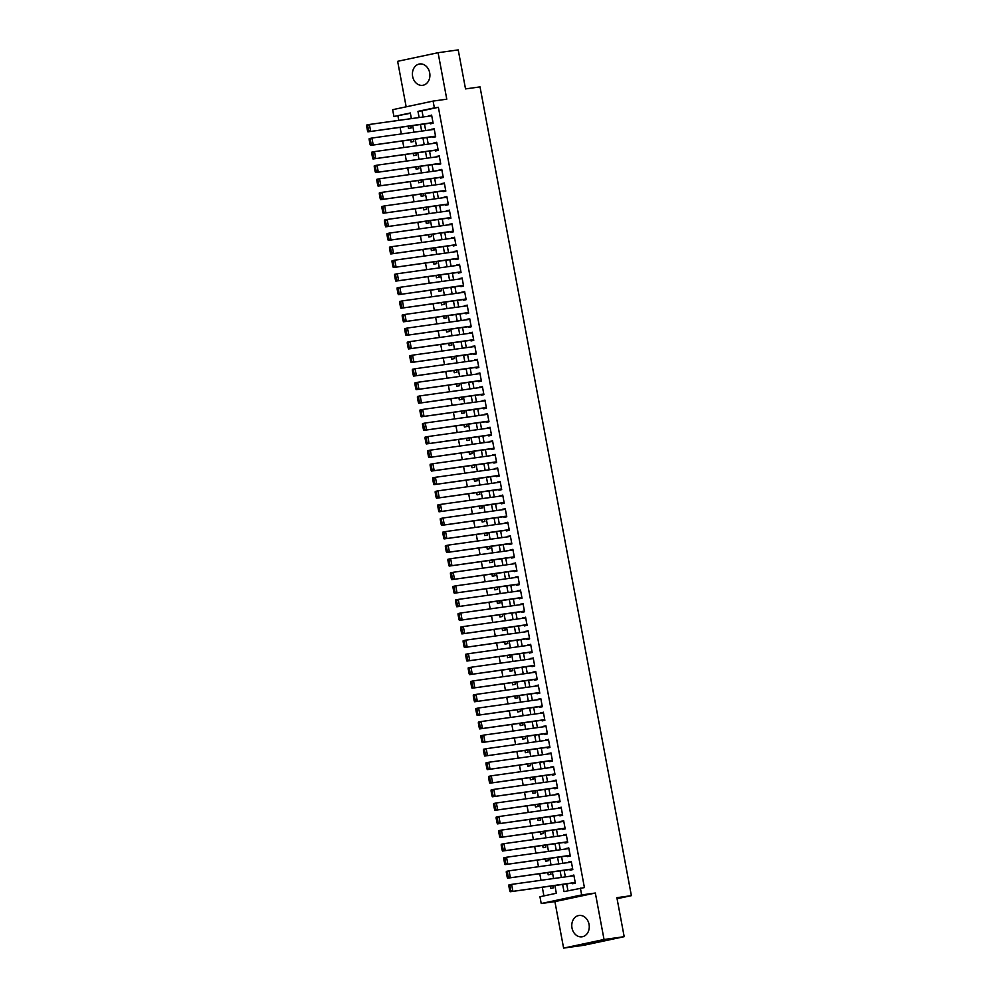 <?xml version="1.0" encoding="UTF-8"?>
<svg xmlns="http://www.w3.org/2000/svg" width="998" height="998" viewBox="0 0 998 998"><rect width="100%" height="100%" fill="white"/><g stroke="black" fill="none" stroke-linecap="round" stroke-linejoin="round"><path stroke-width="1.5" d="M412.636 76.459A10.778 8.708 -97.9 0 0 422.653 85.317A10.778 8.708 -97.9 0 0 429.689 72.829A10.778 8.708 -97.9 0 0 419.684 63.972A10.778 8.708 -97.9 0 0 412.636 76.459M571.991 927.965A10.778 8.708 -97.9 0 0 582.009 936.823A10.778 8.708 -97.9 0 0 589.045 924.348A10.778 8.708 -97.9 0 0 579.04 915.49A10.778 8.708 -97.9 0 0 571.991 927.965M410.365 113.273L393.923 116.479L392.651 109.693L433.095 101.085L434.367 107.871L417.962 111.364L419.123 117.539M617.076 898.699L631.385 895.655L480.026 86.888L465.53 88.909L458.219 49.9L438.085 52.707L397.641 61.315L406.161 106.823M631.385 895.655L616.876 897.676L624.187 936.685L583.743 945.293L563.608 948.1L604.039 939.492L595.344 893.023L581.659 894.932L541.215 903.527L539.943 896.74L556.335 893.26L554.888 885.513M595.344 893.023L554.9 901.618L563.608 948.1M554.9 901.618L541.215 903.527M397.94 115.918L398.776 120.371M400.086 127.357L401.321 133.944M402.631 140.93L403.853 147.517M405.163 154.503L406.398 161.09M407.708 168.063L408.943 174.662M410.24 181.636L411.475 188.223M412.785 195.209L414.02 201.796M415.318 208.782L416.553 215.368M417.863 222.342L419.098 228.941M420.408 235.915L421.63 242.502M422.94 249.488L424.175 256.074M425.485 263.06L426.72 269.647M428.017 276.621L429.252 283.22M430.562 290.193L431.797 296.78M433.095 303.766L434.33 310.353M435.639 317.339L436.875 323.926M438.184 330.899L439.407 337.499M440.717 344.472L441.952 351.059M443.262 358.045L444.497 364.632M445.794 371.618L447.029 378.205M448.339 385.191L449.574 391.777M450.871 398.751L452.106 405.35M453.416 412.324L454.651 418.911M455.961 425.897L457.184 432.483M458.494 439.469L459.729 446.056M461.039 453.03L462.274 459.629M463.571 466.602L464.806 473.189M466.116 480.175L467.351 486.762M468.648 493.748L469.883 500.335M471.193 507.308L472.428 513.908M473.738 520.881L474.961 527.468M476.271 534.454L477.506 541.041M478.815 548.027L480.05 554.614M481.348 561.587L482.583 568.186M483.893 575.16L485.128 581.747M486.425 588.733L487.66 595.319M488.97 602.305L490.205 608.892M491.515 615.878L492.738 622.465M494.047 629.439L495.282 636.025M496.592 643.011L497.827 649.598M499.125 656.584L500.36 663.171M501.67 670.157L502.905 676.744M504.202 683.717L505.437 690.317M506.747 697.29L507.982 703.877M509.292 710.863L510.514 717.45M511.824 724.436L513.059 731.023M514.369 737.996L515.604 744.595M516.902 751.569L518.137 758.156M519.447 765.142L520.682 771.728M521.979 778.714L523.214 785.301M524.524 792.275L525.759 798.874M527.069 805.848L528.291 812.434M529.601 819.42L530.836 826.007M532.146 832.993L533.381 839.58M534.679 846.554L535.914 853.153M537.223 860.126L538.458 866.713M539.756 873.699L540.991 880.286M542.301 887.272L543.91 895.905M624.187 936.685L604.039 939.492M430.275 123.153L430.4 123.827L433.132 123.253L431.61 115.107L428.965 116.167M432.808 136.726L432.932 137.4L435.664 136.813L434.142 128.68L431.51 129.74M435.353 150.286L435.477 150.972L438.209 150.386L436.687 142.252L434.043 143.313M437.885 163.859L438.022 164.545L440.754 163.959L439.22 155.813L436.588 156.886M440.43 177.432L440.555 178.106L443.287 177.532L441.765 169.386L439.12 170.446M442.975 191.005L443.1 191.678L445.832 191.092L444.31 182.958L441.665 184.019M445.507 204.565L445.632 205.251L448.364 204.665L446.842 196.531L444.197 197.592M448.052 218.138L448.177 218.824L450.909 218.238L449.387 210.091L446.742 211.164M450.585 231.711L450.709 232.384L453.441 231.81L451.919 223.664L449.287 224.725M453.129 245.283L453.254 245.957L455.986 245.383L454.464 237.237L451.82 238.297M455.662 258.856L455.799 259.53L458.531 258.944L456.997 250.81L454.364 251.87M458.207 272.417L458.332 273.103L461.064 272.516L459.542 264.37L456.897 265.443M460.752 285.989L460.876 286.663L463.608 286.089L462.086 277.943L459.442 279.003M463.284 299.562L463.409 300.236L466.141 299.662L464.619 291.516L461.974 292.576M465.829 313.135L465.954 313.809L468.686 313.222L467.164 305.089L464.519 306.149M468.361 326.695L468.486 327.381L471.218 326.795L469.696 318.649L467.064 319.722M470.906 340.268L471.031 340.942L473.763 340.368L472.241 332.222L469.596 333.295M473.439 353.841L473.576 354.515L476.308 353.941L474.774 345.795L472.141 346.855M475.984 367.414L476.108 368.087L478.84 367.501L477.318 359.367L474.674 360.428M478.529 380.974L478.653 381.66L481.385 381.074L479.863 372.94L477.219 374.001M481.061 394.547L481.186 395.233L483.918 394.647L482.396 386.5L479.751 387.573M483.606 408.12L483.731 408.793L486.463 408.219L484.941 400.073L482.296 401.134M486.138 421.692L486.263 422.366L488.995 421.78L487.473 413.646L484.828 414.706M488.683 435.253L488.808 435.939L491.54 435.353L490.018 427.219L487.373 428.279M491.216 448.826L491.353 449.512L494.085 448.925L492.55 440.779L489.918 441.852M493.761 462.398L493.885 463.072L496.617 462.498L495.095 454.352L492.451 455.412M496.293 475.971L496.43 476.645L499.162 476.071L497.64 467.925L494.996 468.985M498.838 489.531L498.963 490.218L501.695 489.631L500.173 481.498L497.528 482.558M501.383 503.104L501.507 503.79L504.24 503.204L502.718 495.058L500.073 496.131M503.915 516.677L504.04 517.351L506.772 516.777L505.25 508.631L502.605 509.691M506.46 530.25L506.585 530.924L509.317 530.35L507.795 522.204L505.15 523.264M508.992 543.823L509.13 544.496L511.862 543.91L510.327 535.776L507.695 536.837M511.537 557.383L511.662 558.069L514.394 557.483L512.872 549.337L510.228 550.409M514.07 570.956L514.207 571.629L516.939 571.056L515.417 562.909L512.772 563.982M516.615 584.529L516.739 585.202L519.471 584.628L517.95 576.482L515.305 577.543M519.16 598.101L519.284 598.775L522.016 598.189L520.494 590.055L517.85 591.115M521.692 611.662L521.817 612.348L524.549 611.762L523.027 603.615L520.382 604.688M524.237 625.235L524.362 625.921L527.094 625.334L525.572 617.188L522.927 618.261M526.769 638.807L526.894 639.481L529.639 638.907L528.104 630.761L525.472 631.821M529.314 652.38L529.439 653.054L532.171 652.467L530.649 644.334L528.004 645.394M531.847 665.94L531.984 666.627L534.716 666.04L533.194 657.907L530.549 658.967M534.392 679.513L534.516 680.199L537.248 679.613L535.726 671.467L533.082 672.54M536.936 693.086L537.061 693.76L539.793 693.186L538.271 685.04L535.627 686.1M539.469 706.659L539.594 707.332L542.326 706.746L540.804 698.612L538.159 699.673M542.014 720.219L542.139 720.905L544.871 720.319L543.349 712.185L540.704 713.246M544.546 733.792L544.671 734.478L547.415 733.892L545.881 725.746L543.249 726.818M547.091 747.365L547.216 748.038L549.948 747.465L548.426 739.318L545.781 740.379M549.624 760.938L549.761 761.611L552.493 761.037L550.971 752.891L548.326 753.952M552.168 774.51L552.293 775.184L555.025 774.598L553.503 766.464L550.859 767.524M554.713 788.071L554.838 788.757L557.57 788.17L556.048 780.024L553.403 781.097M557.246 801.644L557.371 802.317L560.103 801.743L558.581 793.597L555.936 794.658M559.791 815.216L559.915 815.89L562.647 815.316L561.125 807.17L558.481 808.23M562.323 828.789L562.448 829.463L565.192 828.876L563.658 820.743L561.026 821.803M564.868 842.349L564.993 843.036L567.725 842.449L566.203 834.303L563.558 835.376M567.4 855.922L567.538 856.596L570.27 856.022L568.748 847.876L566.103 848.949M569.945 869.495L570.07 870.169L572.802 869.595L571.28 861.449L568.635 862.509M550.335 886.149L550.746 888.395L553.478 887.808L553.104 885.762M547.79 872.576L548.214 874.822L550.946 874.236L550.559 872.19M545.257 859.016L545.669 861.249L548.401 860.675L548.027 858.629M542.712 845.443L543.137 847.689L545.869 847.102L545.482 845.057M540.168 831.87L540.592 834.116L543.324 833.53L542.937 831.484M537.635 818.298L538.059 820.543L540.791 819.957L540.405 817.911M535.09 804.725L535.514 806.97L538.246 806.396L537.86 804.351M532.558 791.165L532.969 793.41L535.701 792.824L535.327 790.778M530.013 777.592L530.437 779.837L533.169 779.251L532.782 777.205M527.48 764.019L527.892 766.264L530.624 765.678L530.25 763.632M524.936 750.446L525.36 752.692L528.092 752.118L527.705 750.072M522.391 736.886L522.815 739.119L525.547 738.545L525.16 736.499M519.858 723.313L520.282 725.558L523.014 724.972L522.628 722.926M517.313 709.74L517.737 711.986L520.469 711.399L520.083 709.353M514.781 696.167L515.193 698.413L517.925 697.839L517.55 695.781M512.236 682.607L512.66 684.84L515.392 684.266L515.005 682.22M509.704 669.034L510.115 671.28L512.847 670.693L512.473 668.648M507.159 655.461L507.583 657.707L510.315 657.121L509.928 655.075M504.614 641.889L505.038 644.134L507.77 643.56L507.383 641.502M502.081 628.328L502.505 630.561L505.238 629.988L504.851 627.942M499.536 614.756L499.961 617.001L502.693 616.415L502.306 614.369M497.004 601.183L497.416 603.428L500.148 602.842L499.773 600.796M494.459 587.61L494.883 589.855L497.615 589.269L497.229 587.223M491.927 574.05L492.338 576.283L495.07 575.709L494.696 573.663M489.382 560.477L489.806 562.722L492.538 562.136L492.151 560.09M486.837 546.904L487.261 549.149L489.993 548.563L489.606 546.517M484.304 533.331L484.729 535.577L487.461 534.99L487.074 532.944M481.76 519.758L482.184 522.004L484.916 521.43L484.529 519.384M479.227 506.198L479.639 508.431L482.371 507.857L481.997 505.811M476.682 492.625L477.106 494.871L479.838 494.284L479.452 492.239M474.15 479.052L474.561 481.298L477.294 480.712L476.919 478.666M471.605 465.48L472.029 467.725L474.761 467.151L474.374 465.093M469.06 451.919L469.484 454.152L472.216 453.579L471.829 451.533M466.528 438.347L466.952 440.592L469.684 440.006L469.297 437.96M463.983 424.774L464.407 427.019L467.139 426.433L466.752 424.387M461.45 411.201L461.862 413.446L464.594 412.873L464.22 410.814M458.905 397.641L459.329 399.874L462.062 399.3L461.675 397.254M456.373 384.068L456.785 386.313L459.517 385.727L459.142 383.681M453.828 370.495L454.252 372.741L456.984 372.154L456.597 370.108M451.296 356.922L451.707 359.168L454.439 358.581L454.053 356.536M448.751 343.362L449.175 345.595L451.907 345.021L451.52 342.975M446.206 329.789L446.63 332.035L449.362 331.448L448.975 329.402M443.673 316.216L444.085 318.462L446.817 317.875L446.443 315.83M441.128 302.644L441.553 304.889L444.285 304.303L443.898 302.257M438.596 289.071L439.008 291.316L441.74 290.742L441.366 288.696M436.051 275.51L436.475 277.756L439.207 277.17L438.821 275.124M433.519 261.938L433.93 264.183L436.662 263.597L436.276 261.551M430.974 248.365L431.398 250.61L434.13 250.024L433.743 247.978M428.429 234.792L428.853 237.037L431.585 236.464L431.198 234.418M425.897 221.232L426.308 223.465L429.053 222.891L428.666 220.845M423.352 207.659L423.776 209.904L426.508 209.318L426.121 207.272M420.819 194.086L421.231 196.332L423.963 195.745L423.589 193.699M418.274 180.513L418.698 182.759L421.43 182.185L421.044 180.127M415.742 166.953L416.154 169.186L418.886 168.612L418.511 166.566M413.197 153.38L413.621 155.626L416.353 155.039L415.966 152.993M410.652 139.807L411.076 142.053L413.808 141.467L413.421 139.421M408.12 126.235L408.531 128.48L411.276 127.906L410.889 125.848M562.647 884.44L563.995 891.626L584.416 887.584L438.384 107.31L421.992 110.803L423.152 116.978M424.462 123.964L425.684 130.551M426.994 137.537L428.229 144.124M429.539 151.097L430.774 157.696M432.072 164.67L433.307 171.257M434.617 178.243L435.852 184.83M437.149 191.816L438.384 198.402M439.694 205.376L440.929 211.975M442.239 218.949L443.461 225.536M444.771 232.522L446.006 239.108M447.316 246.094L448.539 252.681M449.849 259.655L451.084 266.254M452.393 273.227L453.628 279.814M454.926 286.8L456.161 293.387M457.471 300.373L458.706 306.96M460.003 313.946L461.238 320.533M462.548 327.506L463.783 334.093M465.093 341.079L466.316 347.666M467.625 354.652L468.86 361.239M470.17 368.225L471.405 374.811M472.703 381.785L473.938 388.384M475.248 395.358L476.483 401.945M477.78 408.931L479.015 415.517M480.325 422.503L481.56 429.09M482.87 436.064L484.092 442.663M485.402 449.636L486.637 456.223M487.947 463.209L489.182 469.796M490.48 476.782L491.715 483.369M493.024 490.342L494.26 496.942M495.557 503.915L496.792 510.502M498.102 517.488L499.337 524.075M500.647 531.061L501.869 537.648M503.179 544.621L504.414 551.22M505.724 558.194L506.959 564.781M508.256 571.767L509.491 578.353M510.801 585.339L512.036 591.926M513.334 598.912L514.569 605.499M515.879 612.473L517.114 619.072M518.424 626.045L519.646 632.632M520.956 639.618L522.191 646.205M523.501 653.191L524.736 659.778M526.033 666.751L527.268 673.351M528.578 680.324L529.813 686.911M531.111 693.897L532.346 700.484M533.656 707.47L534.891 714.057M536.2 721.03L537.423 727.629M538.733 734.603L539.968 741.19M541.278 748.176L542.513 754.762M543.81 761.748L545.045 768.335M546.355 775.309L547.59 781.908M548.888 788.882L550.123 795.468M551.432 802.454L552.667 809.041M553.977 816.027L555.2 822.614M556.51 829.6L557.745 836.187M559.055 843.16L560.29 849.747M561.587 856.733L562.822 863.32M564.132 870.306L565.367 876.893M566.664 883.879L567.962 890.79M572.49 883.068L572.615 883.741L575.347 883.155L573.825 875.021L571.18 876.082M433.095 101.085L446.78 99.189L438.085 52.707M438.384 107.31L434.367 107.871M580.387 888.145L581.659 894.932M411.363 118.625L410.315 112.986L393.923 116.479M553.578 878.539L552.343 871.94M551.046 864.967L549.811 858.38M548.501 851.394L547.266 844.807M545.968 837.821L544.733 831.234M543.423 824.261L542.188 817.661M540.879 810.688L539.656 804.101M538.346 797.115L537.111 790.528M535.801 783.542L534.566 776.955M533.269 769.982L532.034 763.383M530.724 756.409L529.489 749.822M528.192 742.836L526.956 736.25M525.647 729.264L524.412 722.677M523.102 715.691L521.879 709.104M520.569 702.13L519.334 695.531M518.024 688.558L516.789 681.971M515.492 674.985L514.257 668.398M512.947 661.412L511.712 654.825M510.415 647.852L509.18 641.252M507.87 634.279L506.635 627.692M505.325 620.706L504.102 614.119M502.792 607.133L501.557 600.547M500.248 593.573L499.012 586.974M497.715 580L496.48 573.413M495.17 566.427L493.935 559.841M492.638 552.855L491.403 546.268M490.093 539.294L488.858 532.695M487.548 525.721L486.325 519.135M485.016 512.149L483.781 505.562M482.471 498.576L481.236 491.989M479.938 485.003L478.703 478.416M477.393 471.443L476.158 464.856M474.861 457.87L473.626 451.283M472.316 444.297L471.081 437.71M469.784 430.724L468.549 424.138M467.239 417.164L466.004 410.565M464.694 403.591L463.471 397.004M462.161 390.018L460.926 383.432M459.616 376.446L458.381 369.859M457.084 362.885L455.849 356.286M454.539 349.312L453.304 342.726M452.007 335.74L450.772 329.153M449.462 322.167L448.227 315.58M446.917 308.607L445.694 302.007M444.384 295.034L443.149 288.447M441.84 281.461L440.605 274.874M439.307 267.888L438.072 261.301M436.762 254.328L435.527 247.729M434.23 240.755L432.995 234.168M431.685 227.182L430.45 220.595M429.14 213.609L427.917 207.023M426.608 200.037L425.373 193.45M424.063 186.476L422.828 179.877M421.53 172.904L420.295 166.317M418.985 159.331L417.75 152.744M416.453 145.758L415.218 139.171M413.908 132.198L412.673 125.598M420.432 124.525L421.667 131.112M422.965 138.098L424.2 144.685M425.51 151.659L426.745 158.258M428.042 165.231L429.277 171.818M430.587 178.804L431.822 185.391M433.132 192.377L434.355 198.964M435.664 205.937L436.899 212.537M438.209 219.51L439.444 226.097M440.742 233.083L441.977 239.67M443.287 246.656L444.522 253.243M445.819 260.216L447.054 266.815M448.364 273.789L449.599 280.376M450.909 287.362L452.131 293.948M453.441 300.934L454.676 307.521M455.986 314.507L457.209 321.094M458.519 328.068L459.754 334.654M461.064 341.64L462.299 348.227M463.596 355.213L464.831 361.8M466.141 368.786L467.376 375.373M468.673 382.346L469.908 388.946M471.218 395.919L472.453 402.506M473.763 409.492L474.986 416.079M476.296 423.065L477.531 429.651M478.84 436.625L480.075 443.224M481.373 450.198L482.608 456.785M483.918 463.771L485.153 470.357M486.45 477.343L487.685 483.93M488.995 490.904L490.23 497.503M491.54 504.477L492.763 511.063M494.072 518.049L495.307 524.636M496.617 531.622L497.852 538.209M499.15 545.182L500.385 551.782M501.695 558.755L502.93 565.342M504.227 572.328L505.462 578.915M506.772 585.901L508.007 592.488M509.317 599.474L510.539 606.06M511.849 613.034L513.084 619.633M514.394 626.607L515.629 633.194M516.927 640.18L518.162 646.766M519.471 653.752L520.707 660.339M522.004 667.313L523.239 673.912M524.549 680.885L525.784 687.472M527.094 694.458L528.316 701.045M529.626 708.031L530.861 714.618M532.171 721.591L533.406 728.191M534.703 735.164L535.938 741.751M537.248 748.737L538.483 755.324M539.781 762.31L541.016 768.897M542.326 775.87L543.561 782.469M544.871 789.443L546.093 796.03M547.403 803.016L548.638 809.603M549.948 816.589L551.183 823.175M552.48 830.161L553.715 836.748M555.025 843.722L556.26 850.308M557.558 857.294L558.793 863.881M560.103 870.867L561.338 877.454M421.992 110.803L417.962 111.364M573.862 875.209L571.093 875.595M571.318 861.648L568.548 862.035M568.773 848.075L566.003 848.462M566.24 834.503L563.471 834.889M563.695 820.93L560.926 821.317M561.163 807.37L558.393 807.756M558.618 793.797L555.849 794.183M556.086 780.224L553.316 780.611M553.541 766.651L550.771 767.038M550.996 753.091L548.226 753.465M548.463 739.518L545.694 739.905M545.918 725.945L543.149 726.332M543.386 712.372L540.617 712.759M540.841 698.8L538.072 699.186M538.309 685.239L535.539 685.626M535.764 671.666L532.994 672.053M533.219 658.094L530.449 658.48M530.687 644.521L527.917 644.908M528.142 630.961L525.372 631.347M525.609 617.388L522.84 617.774M523.064 603.815L520.295 604.202M520.532 590.242L517.762 590.629M517.987 576.682L515.217 577.069M515.442 563.109L512.685 563.496M512.91 549.536L510.14 549.923M510.365 535.963L507.595 536.35M507.832 522.403L505.063 522.79M505.287 508.83L502.518 509.217M502.755 495.257L499.986 495.644M500.21 481.685L497.441 482.071M497.678 468.124L494.908 468.499M495.133 454.552L492.363 454.938M492.588 440.979L489.818 441.366M490.055 427.406L487.286 427.793M487.511 413.833L484.741 414.22M484.978 400.273L482.209 400.66M482.433 386.7L479.664 387.087M479.901 373.127L477.131 373.514M477.356 359.554L474.586 359.941M474.811 345.994L472.042 346.381M472.279 332.421L469.509 332.808M469.734 318.849L466.964 319.235M467.201 305.276L464.432 305.662M464.656 291.715L461.887 292.102M462.124 278.143L459.354 278.529M459.579 264.57L456.81 264.957M457.034 250.997L454.265 251.384M454.502 237.437L451.732 237.811M451.957 223.864L449.187 224.251M449.424 210.291L446.655 210.678M446.879 196.718L444.11 197.105M444.347 183.158L441.578 183.532M441.802 169.585L439.033 169.972M439.257 156.012L436.488 156.399M436.725 142.44L433.955 142.826M434.18 128.867L431.41 129.253M431.647 115.306L428.878 115.693M575.222 882.481L510.14 891.75L575.26 882.681M508.83 885.95L508.868 884.964L511.6 884.39L512.872 891.164L510.814 890.466L509.928 885.725L508.83 885.95L509.716 890.703L510.814 890.466M573.95 875.695L511.6 884.39L509.928 885.725M510.14 891.75L509.716 890.703M572.677 868.909L507.595 878.178L572.715 869.108M506.298 872.389L506.335 871.391L509.067 870.817L510.327 877.604L508.281 876.905L507.383 872.152L506.298 872.389L507.184 877.13L508.281 876.905M571.405 862.122L509.067 870.817L507.383 872.152M507.595 878.178L507.184 877.13M570.132 855.336L505.063 864.605L570.17 855.535M503.753 858.816L503.79 857.831L506.522 857.245L507.795 864.031L505.736 863.332L504.851 858.579L503.753 858.816L504.639 863.569L505.736 863.332M568.872 848.562L506.522 857.245L504.851 858.579M505.063 864.605L504.639 863.569M567.6 841.776L502.518 851.045L567.637 841.963M501.221 845.244L501.246 844.258L503.99 843.672L505.25 850.458L503.192 849.76L502.306 845.007L501.221 845.244L502.106 849.997L503.192 849.76M566.328 834.989L503.99 843.672L502.306 845.007M502.518 851.045L502.106 849.997M565.055 828.203L499.986 837.472L565.093 828.402M498.676 831.671L498.713 830.685L501.445 830.099L502.718 836.885L500.659 836.187L499.773 831.446L498.676 831.671L499.561 836.424L500.659 836.187M563.795 821.416L501.445 830.099L499.773 831.446M499.986 837.472L499.561 836.424M562.523 814.63L497.441 823.899L562.56 814.83M496.131 818.111L496.168 817.113L498.9 816.539L500.173 823.325L498.114 822.626L497.229 817.873L496.131 818.111L497.029 822.851L498.114 822.626M561.25 807.844L498.9 816.539L497.229 817.873M497.441 823.899L497.029 822.851M559.978 801.057L494.908 810.326L560.015 801.257M493.598 804.538L493.636 803.552L496.368 802.966L497.64 809.752L495.582 809.054L494.684 804.301L493.598 804.538L494.484 809.291L495.582 809.054M558.705 794.283L496.368 802.966L494.684 804.301M494.908 810.326L494.484 809.291M557.445 787.497L492.363 796.766L557.483 787.684M491.053 790.965L491.091 789.979L493.823 789.393L495.095 796.179L493.037 795.481L492.151 790.728L491.053 790.965L491.939 795.718L493.037 795.481M556.173 780.71L493.823 789.393L492.151 790.728M492.363 796.766L491.939 795.718M554.9 773.924L489.818 783.193L554.938 774.124M488.521 777.392L488.558 776.407L491.29 775.82L492.55 782.607L490.505 781.908L489.606 777.168L488.521 777.392L489.407 782.145L490.505 781.908M553.628 767.138L491.29 775.82L489.606 777.168M489.818 783.193L489.407 782.145M552.356 760.351L487.286 769.62L552.393 760.551M485.976 763.832L486.014 762.834L488.746 762.26L490.018 769.046L487.96 768.348L487.074 763.595L485.976 763.832L486.862 768.572L487.96 768.348M551.096 753.565L488.746 762.26L487.074 763.595M487.286 769.62L486.862 768.572M549.823 746.778L484.741 756.047L549.861 746.978M483.444 750.259L483.469 749.261L486.213 748.687L487.473 755.474L485.415 754.775L484.529 750.022L483.444 750.259L484.329 754.999L485.415 754.775M548.551 739.992L486.213 748.687L484.529 750.022M484.741 756.047L484.329 754.999M547.278 733.218L482.209 742.487L547.316 733.405M480.899 736.686L480.936 735.701L483.668 735.114L484.941 741.901L482.882 741.202L481.997 736.449L480.899 736.686L481.784 741.439L482.882 741.202M546.018 726.432L483.668 735.114L481.997 736.449M482.209 742.487L481.784 741.439M544.746 719.645L479.664 728.914L544.783 719.845M478.354 723.113L478.391 722.128L481.123 721.542L482.396 728.328L480.337 727.629L479.452 722.889L478.354 723.113L479.252 727.866L480.337 727.629M543.473 712.859L481.123 721.542L479.452 722.889M479.664 728.914L479.252 727.866M542.201 706.073L477.131 715.341L542.238 706.272M475.821 709.541L475.859 708.555L478.591 707.981L479.863 714.755L477.805 714.069L476.907 709.316L475.821 709.541L476.707 714.294L477.805 714.069M540.928 699.286L478.591 707.981L476.907 709.316M477.131 715.341L476.707 714.294M539.669 692.5L474.586 701.769L539.706 692.699M473.277 695.98L473.314 694.982L476.046 694.408L477.318 701.195L475.26 700.496L474.374 695.743L473.277 695.98L474.162 700.721L475.26 700.496M538.396 685.713L476.046 694.408L474.374 695.743M474.586 701.769L474.162 700.721M537.124 678.939L472.042 688.208L537.161 679.127M470.744 682.407L470.782 681.422L473.514 680.836L474.774 687.622L472.728 686.923L471.829 682.17L470.744 682.407L471.63 687.16L472.728 686.923M535.851 672.153L473.514 680.836L471.829 682.17M472.042 688.208L471.63 687.16M534.591 665.367L469.509 674.636L534.616 665.554M468.199 668.835L468.237 667.849L470.969 667.263L472.241 674.049L470.183 673.351L469.297 668.61L468.199 668.835L469.085 673.588L470.183 673.351M533.319 658.58L470.969 667.263L469.297 668.61M469.509 674.636L469.085 673.588M532.046 651.794L466.964 661.063L532.084 651.993M465.667 655.262L465.692 654.276L468.436 653.702L469.696 660.476L467.638 659.79L466.752 655.037L465.667 655.262L466.553 660.015L467.638 659.79M530.774 645.007L468.436 653.702L466.752 655.037M466.964 661.063L466.553 660.015M529.501 638.221L464.432 647.49L529.539 638.421M463.122 641.702L463.159 640.704L465.891 640.13L467.164 646.916L465.105 646.217L464.22 641.465L463.122 641.702L464.008 646.442L465.105 646.217M528.241 631.435L465.891 640.13L464.22 641.465M464.432 647.49L464.008 646.442M526.969 624.661L461.887 633.917L527.006 624.848M460.577 628.129L460.614 627.143L463.346 626.557L464.619 633.343L462.561 632.645L461.675 627.892L460.577 628.129L461.475 632.882L462.561 632.645M525.697 617.874L463.346 626.557L461.675 627.892M461.887 633.917L461.475 632.882M524.424 611.088L459.354 620.357L524.461 611.275M458.045 614.556L458.082 613.57L460.814 612.984L462.086 619.77L460.028 619.072L459.13 614.331L458.045 614.556L458.93 619.309L460.028 619.072M523.152 604.301L460.814 612.984L459.13 614.331M459.354 620.357L458.93 619.309M521.892 597.515L456.81 606.784L521.929 597.715M455.5 600.983L455.537 599.998L458.269 599.411L459.542 606.198L457.483 605.499L456.597 600.759L455.5 600.983L456.398 605.736L457.483 605.499M520.619 590.729L458.269 599.411L456.597 600.759M456.81 606.784L456.398 605.736M519.347 583.942L454.265 593.211L519.384 584.142M452.967 587.423L453.005 586.425L455.737 585.851L456.997 592.637L454.951 591.939L454.053 587.186L452.967 587.423L453.853 592.163L454.951 591.939M518.074 577.156L455.737 585.851L454.053 587.186M454.265 593.211L453.853 592.163M516.814 570.369L451.732 579.638L516.839 570.569M450.422 573.85L450.46 572.864L453.192 572.278L454.464 579.065L452.406 578.366L451.52 573.613L450.422 573.85L451.308 578.603L452.406 578.366M515.542 563.596L453.192 572.278L451.52 573.613M451.732 579.638L451.308 578.603M514.269 556.809L449.187 566.078L514.307 556.996M447.89 560.277L447.927 559.292L450.659 558.705L451.919 565.492L449.861 564.793L448.975 560.04L447.89 560.277L448.776 565.03L449.861 564.793M512.997 550.023L450.659 558.705L448.975 560.04M449.187 566.078L448.776 565.03M511.725 543.236L446.655 552.505L511.762 543.436M445.345 546.704L445.382 545.719L448.114 545.133L449.387 551.919L447.329 551.22L446.443 546.48L445.345 546.704L446.231 551.457L447.329 551.22M510.465 536.45L448.114 545.133L446.443 546.48M446.655 552.505L446.231 551.457M509.192 529.664L444.11 538.932L509.23 529.863M442.8 533.144L442.838 532.146L445.57 531.572L446.842 538.359L444.784 537.66L443.898 532.907L442.8 533.144L443.698 537.885L444.784 537.66M507.92 522.877L445.57 531.572L443.898 532.907M444.11 538.932L443.698 537.885M506.647 516.091L441.578 525.36L506.685 516.29M440.268 519.571L440.305 518.586L443.037 517.999L444.31 524.786L442.251 524.087L441.353 519.334L440.268 519.571L441.153 524.324L442.251 524.087M505.375 509.317L443.037 517.999L441.353 519.334M441.578 525.36L441.153 524.324M504.115 502.53L439.033 511.799L504.152 502.718M437.723 505.998L437.76 505.013L440.492 504.427L441.765 511.213L439.706 510.514L438.821 505.761L437.723 505.998L438.621 510.751L439.706 510.514M502.842 495.744L440.492 504.427L438.821 505.761M439.033 511.799L438.621 510.751M501.57 488.958L436.488 498.227L501.607 489.157M435.19 492.426L435.228 491.44L437.96 490.854L439.22 497.64L437.174 496.942L436.276 492.201L435.19 492.426L436.076 497.179L437.174 496.942M500.297 482.171L437.96 490.854L436.276 492.201M436.488 498.227L436.076 497.179M499.037 475.385L433.955 484.654L499.062 475.584M432.645 478.865L432.683 477.867L435.415 477.294L436.687 484.067L434.629 483.381L433.743 478.628L432.645 478.865L433.531 483.606L434.629 483.381M497.765 468.598L435.415 477.294L433.743 478.628M433.955 484.654L433.531 483.606M496.493 461.812L431.41 471.081L496.53 462.012M430.113 465.293L430.15 464.295L432.882 463.721L434.142 470.507L432.084 469.809L431.198 465.056L430.113 465.293L430.999 470.033L432.084 469.809M495.22 455.026L432.882 463.721L431.198 465.056M431.41 471.081L430.999 470.033M493.948 448.252L428.878 457.521L493.985 448.439M427.568 451.72L427.606 450.734L430.338 450.148L431.61 456.934L429.552 456.236L428.666 451.483L427.568 451.72L428.454 456.473L429.552 456.236M492.688 441.465L430.338 450.148L428.666 451.483M428.878 457.521L428.454 456.473M491.415 434.679L426.333 443.948L491.453 434.879M425.023 438.147L425.061 437.161L427.793 436.575L429.065 443.361L427.007 442.663L426.121 437.922L425.023 438.147L425.921 442.9L427.007 442.663M490.143 427.893L427.793 436.575L426.121 437.922M426.333 443.948L425.921 442.9M488.87 421.106L423.801 430.375L488.908 421.306M422.491 424.574L422.528 423.589L425.26 423.015L426.533 429.789L424.474 429.103L423.576 424.35L422.491 424.574L423.377 429.327L424.474 429.103M487.598 414.32L425.26 423.015L423.576 424.35M423.801 430.375L423.377 429.327M486.338 407.533L421.256 416.802L486.375 407.733M419.946 411.014L419.983 410.016L422.715 409.442L423.988 416.228L421.929 415.53L421.044 410.777L419.946 411.014L420.844 415.754L421.929 415.53M485.065 400.747L422.715 409.442L421.044 410.777M421.256 416.802L420.844 415.754M483.793 393.973L418.711 403.242L483.83 394.16M417.414 397.441L417.451 396.456L420.183 395.869L421.455 402.656L419.397 401.957L418.499 397.204L417.414 397.441L418.299 402.194L419.397 401.957M482.521 387.187L420.183 395.869L418.499 397.204M418.711 403.242L418.299 402.194M481.261 380.4L416.178 389.669L481.286 380.587M414.869 383.868L414.906 382.883L417.638 382.296L418.911 389.083L416.852 388.384L415.966 383.644L414.869 383.868L415.754 388.621L416.852 388.384M479.988 373.614L417.638 382.296L415.966 383.644M416.178 389.669L415.754 388.621M478.716 366.827L413.634 376.096L478.753 367.027M412.336 370.295L412.374 369.31L415.106 368.736L416.366 375.51L414.307 374.811L413.421 370.071L412.336 370.295L413.222 375.048L414.307 374.811M477.443 360.041L415.106 368.736L413.421 370.071M413.634 376.096L413.222 375.048M476.171 353.255L411.101 362.524L476.208 353.454M409.791 356.735L409.829 355.737L412.561 355.163L413.833 361.95L411.775 361.251L410.889 356.498L409.791 356.735L410.677 361.476L411.775 361.251M474.911 346.468L412.561 355.163L410.889 356.498M411.101 362.524L410.677 361.476M473.638 339.682L408.556 348.951L473.676 339.881M407.246 343.162L407.284 342.177L410.016 341.59L411.288 348.377L409.23 347.678L408.344 342.925L407.246 343.162L408.145 347.915L409.23 347.678M472.366 332.908L410.016 341.59L408.344 342.925M408.556 348.951L408.145 347.915M471.093 326.121L406.024 335.39L471.131 326.309M404.714 329.589L404.751 328.604L407.483 328.018L408.756 334.804L406.697 334.105L405.799 329.352L404.714 329.589L405.6 334.342L406.697 334.105M469.821 319.335L407.483 328.018L405.799 329.352M406.024 335.39L405.6 334.342M468.561 312.549L403.479 321.818L468.598 312.748M402.169 316.017L402.206 315.031L404.939 314.445L406.211 321.231L404.153 320.533L403.267 315.792L402.169 316.017L403.067 320.77L404.153 320.533M467.289 305.762L404.939 314.445L403.267 315.792M403.479 321.818L403.067 320.77M466.016 298.976L400.934 308.245L466.054 299.175M399.637 302.456L399.674 301.458L402.406 300.885L403.679 307.671L401.62 306.972L400.722 302.219L399.637 302.456L400.522 307.197L401.62 306.972M464.744 292.189L402.406 300.885L400.722 302.219M400.934 308.245L400.522 307.197M463.484 285.403L398.402 294.672L463.521 285.603M397.092 288.884L397.129 287.898L399.861 287.312L401.134 294.098L399.075 293.4L398.19 288.647L397.092 288.884L397.977 293.637L399.075 293.4M462.211 278.629L399.861 287.312L398.19 288.647M398.402 294.672L397.977 293.637M460.939 271.843L395.857 281.112L460.976 272.03M394.559 275.311L394.597 274.325L397.329 273.739L398.589 280.525L396.53 279.827L395.645 275.074L394.559 275.311L395.445 280.064L396.53 279.827M459.666 265.056L397.329 273.739L395.645 275.074M395.857 281.112L395.445 280.064M458.394 258.27L393.324 267.539L458.431 258.47M392.014 261.738L392.052 260.752L394.784 260.166L396.056 266.953L393.998 266.254L393.112 261.513L392.014 261.738L392.9 266.491L393.998 266.254M457.134 251.484L394.784 260.166L393.112 261.513M393.324 267.539L392.9 266.491M455.861 244.697L390.779 253.966L455.899 244.897M389.469 248.178L389.507 247.18L392.239 246.606L393.511 253.392L391.453 252.694L390.567 247.941L389.469 248.178L390.368 252.918L391.453 252.694M454.589 237.911L392.239 246.606L390.567 247.941M390.779 253.966L390.368 252.918M453.317 231.124L388.247 240.393L453.354 231.324M386.937 234.605L386.974 233.607L389.707 233.033L390.979 239.819L388.921 239.121L388.035 234.368L386.937 234.605L387.823 239.345L388.921 239.121M452.057 224.35L389.707 233.033L388.035 234.368M388.247 240.393L387.823 239.345M450.784 217.564L385.702 226.833L450.822 217.751M384.392 221.032L384.43 220.047L387.162 219.46L388.434 226.247L386.376 225.548L385.49 220.795L384.392 221.032L385.29 225.785L386.376 225.548M449.512 210.778L387.162 219.46L385.49 220.795M385.702 226.833L385.29 225.785M448.239 203.991L383.157 213.26L448.277 204.191M381.86 207.459L381.897 206.474L384.629 205.887L385.902 212.674L383.843 211.975L382.945 207.235L381.86 207.459L382.745 212.212L383.843 211.975M446.967 197.205L384.629 205.887L382.945 207.235M383.157 213.26L382.745 212.212M445.707 190.418L380.625 199.687L445.744 190.618M379.315 193.886L379.352 192.901L382.084 192.327L383.357 199.101L381.298 198.415L380.413 193.662L379.315 193.886L380.201 198.639L381.298 198.415M444.434 183.632L382.084 192.327L380.413 193.662M380.625 199.687L380.201 198.639M443.162 176.846L378.08 186.115L443.199 177.045M376.782 180.326L376.82 179.328L379.552 178.754L380.812 185.541L378.753 184.842L377.868 180.089L376.782 180.326L377.668 185.067L378.753 184.842M441.889 170.059L379.552 178.754L377.868 180.089M378.08 186.115L377.668 185.067M440.617 163.285L375.547 172.554L440.654 163.472M374.238 166.753L374.275 165.768L377.007 165.181L378.279 171.968L376.221 171.269L375.335 166.516L374.238 166.753L375.123 171.506L376.221 171.269M439.357 156.499L377.007 165.181L375.335 166.516M375.547 172.554L375.123 171.506M438.085 149.712L373.002 158.981L438.122 149.9M371.693 153.181L371.73 152.195L374.462 151.609L375.735 158.395L373.676 157.696L372.79 152.956L371.693 153.181L372.591 157.934L373.676 157.696M436.812 142.926L374.462 151.609L372.79 152.956M373.002 158.981L372.591 157.934M435.54 136.14L370.47 145.409L435.577 136.339M369.16 139.608L369.198 138.622L371.93 138.048L373.202 144.822L371.144 144.136L370.258 139.383L369.16 139.608L370.046 144.361L371.144 144.136M434.28 129.353L371.93 138.048L370.258 139.383M370.47 145.409L370.046 144.361M433.007 122.567L367.925 131.836L433.045 122.766M366.615 126.047L366.653 125.049L369.385 124.476L370.657 131.262L368.599 130.563L367.713 125.81L366.615 126.047L367.514 130.788L368.599 130.563M431.735 115.78L369.385 124.476L367.713 125.81M367.925 131.836L367.514 130.788"/></g></svg>
